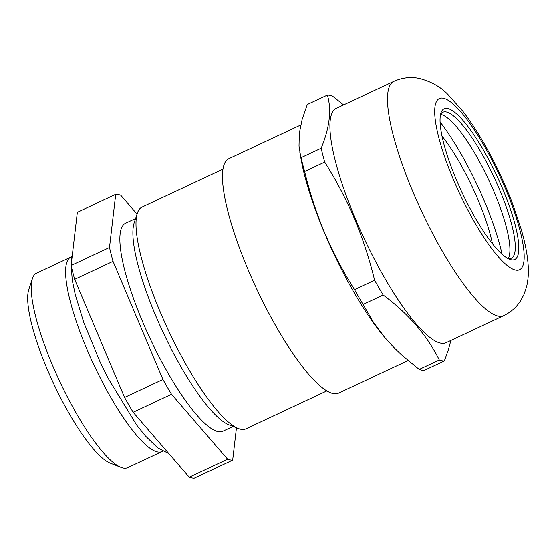 <?xml version="1.0" encoding="UTF-8"?>
<svg xmlns="http://www.w3.org/2000/svg" width="556" height="556" viewBox="0 0 556 556"><rect width="100%" height="100%" fill="white"/><g stroke="black" fill="none" stroke-linecap="round" stroke-linejoin="round"><path stroke-width="0.83" d="M71.585 256.796A107.405 24.895 64.9 0 0 70.841 257.087L36.494 273.191A107.405 24.895 64.9 0 0 32.436 278.507L28.787 289.565A98.69 22.872 64.9 0 0 47.072 368.864A98.69 22.872 64.9 0 0 110.171 463.134L121.006 467.401A107.405 24.895 64.9 0 0 123.342 468.096A107.405 24.895 64.9 0 0 127.685 467.686L162.032 451.583A107.405 24.895 64.9 0 0 162.734 451.194M32.436 278.507A107.405 24.895 64.9 0 0 52.333 364.812A107.405 24.895 64.9 0 0 121.006 467.401M70.841 257.087A107.405 24.895 64.9 0 0 86.68 348.702A107.405 24.895 64.9 0 0 157.689 451.993A107.405 24.895 64.9 0 0 162.032 451.583M222.935 169.163L141.982 207.124A122.438 28.377 64.9 0 0 137.353 213.184L134.163 222.859A114.814 26.612 64.9 0 0 155.437 315.113A114.814 26.612 64.9 0 0 228.843 424.784L238.322 428.523A122.438 28.377 64.9 0 0 240.984 429.308A122.438 28.377 64.9 0 0 245.94 428.843L326.893 390.882M135.588 218.543L125.454 223.297A114.814 26.612 64.9 0 0 142.392 321.236A114.814 26.612 64.9 0 0 222.935 431.206L233.075 426.452M137.353 213.184A122.438 28.377 64.9 0 0 160.045 311.568A122.438 28.377 64.9 0 0 238.322 428.523M109.497 247.476L115.717 194.308L77.34 212.309L71.119 265.476L109.497 247.476A145.971 33.826 64.9 0 0 113.035 261.341L74.657 279.334L124.558 397.457L162.936 379.463L113.035 261.341M162.936 379.463A145.971 33.826 64.9 0 0 171.512 394.28L227.626 459.235A145.971 33.826 64.9 0 0 232.672 460.187L194.294 478.188A145.971 33.826 64.9 0 1 189.249 477.229L133.134 412.274L171.512 394.28M236.46 427.786L232.672 460.187M137.047 214.116L120.763 195.267A145.971 33.826 64.9 0 0 115.717 194.308M71.119 265.476A145.971 33.826 64.9 0 0 74.657 279.334M124.558 397.457A145.971 33.826 64.9 0 0 133.134 412.274M227.626 459.235L189.249 477.229M502.492 188.491A83.226 19.286 -115.1 0 1 511.402 259.798A83.226 19.286 -115.1 0 1 509.588 259.263A83.226 19.286 -115.1 0 1 461.973 192.32A83.226 19.286 -115.1 0 1 440.964 112.896A83.226 19.286 -115.1 0 1 447.469 108.462A83.226 19.286 -115.1 0 1 502.492 188.491M507.885 258.464A80.613 18.682 64.9 0 0 508.094 258.505A80.613 18.682 64.9 0 0 511.353 258.192A80.613 18.682 64.9 0 0 499.462 189.436A80.613 18.682 64.9 0 0 446.169 111.916A80.613 18.682 64.9 0 0 442.91 112.222A80.613 18.682 64.9 0 0 440.491 114.717M440.658 114.411A80.613 18.682 -115.1 0 1 494.089 191.952A80.613 18.682 -115.1 0 1 508.233 258.526M355.319 218.737A129.409 29.989 -115.1 0 1 336.227 108.344L393.794 81.357A129.409 29.989 -115.1 0 0 412.886 191.744A129.409 29.989 -115.1 0 0 498.433 316.19A129.409 29.989 -115.1 0 0 503.673 315.697L446.107 342.691A129.409 29.989 -115.1 0 1 440.873 343.184A129.409 29.989 -115.1 0 1 355.319 218.737M384.905 337.638L373.465 322.327L363.089 304.452L383.174 295.034C408.34 313.66 427.043 335.31 439.289 359.989A145.971 33.826 -115.1 0 0 441.923 360.726A145.971 33.826 -115.1 0 0 444.334 360.948L424.249 370.365A145.971 33.826 -115.1 0 1 421.837 370.143A145.971 33.826 -115.1 0 1 419.203 369.413L401.62 354.916L393.627 347.229L384.224 336.832A129.409 29.989 -115.1 0 1 324.614 233.131A129.409 29.989 -115.1 0 1 301.157 159.662L299.017 146.096L299.295 133.364L302.137 119.422L307.294 104.486L327.38 95.069A145.971 33.826 -115.1 0 1 329.791 95.284A145.971 33.826 -115.1 0 1 332.425 96.021L343.587 104.896M408.041 360.538L338.646 393.071A129.409 29.989 -115.1 0 1 247.858 269.118A129.409 29.989 -115.1 0 1 228.766 158.731L300.733 124.989M444.334 360.948L448.4 349.661L450.895 340.446M363.089 304.452A145.971 33.826 -115.1 0 1 354.513 289.634C343.073 271.571 333.127 252.646 324.669 232.867C316.385 213.004 309.692 192.557 304.612 171.512A145.971 33.826 -115.1 0 1 301.074 157.654L299.774 151.927M383.174 295.034A145.971 33.826 -115.1 0 1 374.598 280.217L354.513 289.634M439.289 359.989L419.203 369.413M304.612 171.512L324.697 162.095A145.971 33.826 -115.1 0 1 321.166 148.237L301.074 157.654M327.38 95.069C331.765 109.761 329.694 127.484 321.166 148.237M324.697 162.095C336.137 180.158 346.082 199.083 354.533 218.862C362.825 238.726 369.511 259.179 374.598 280.217M492.442 243.681A82.788 19.189 64.9 0 0 441.978 136.046M502.075 254.189A105.404 24.429 64.9 0 0 440.053 121.917M515.753 270.105A94.555 21.913 -115.1 0 1 453.244 179.178A94.555 21.913 -115.1 0 1 443.118 98.162A94.555 21.913 -115.1 0 1 505.626 189.089A94.555 21.913 -115.1 0 1 515.753 270.105M503.673 315.697C510.86 312.194 516.496 307.239 520.583 300.831L523.849 294.777L526.601 286.715C528.214 279.633 528.742 272.635 528.2 265.733C527.449 254.801 525.156 242.791 521.319 229.704L512.771 204.226C505.161 184.245 496.119 164.917 485.638 146.242C478.104 132.856 470.459 121.125 462.696 111.04L448.115 94.666C440.693 86.812 430.949 81.357 418.897 78.306C410.502 76.645 402.141 77.659 393.794 81.357M168.906 453.682L157.786 447.921L145.436 436.001L136.741 425.159L108.128 378.302L100.156 362.13L83.727 322.341L75.248 294.548L72.273 280.245L70.939 262.696L72.586 252.945"/></g></svg>
